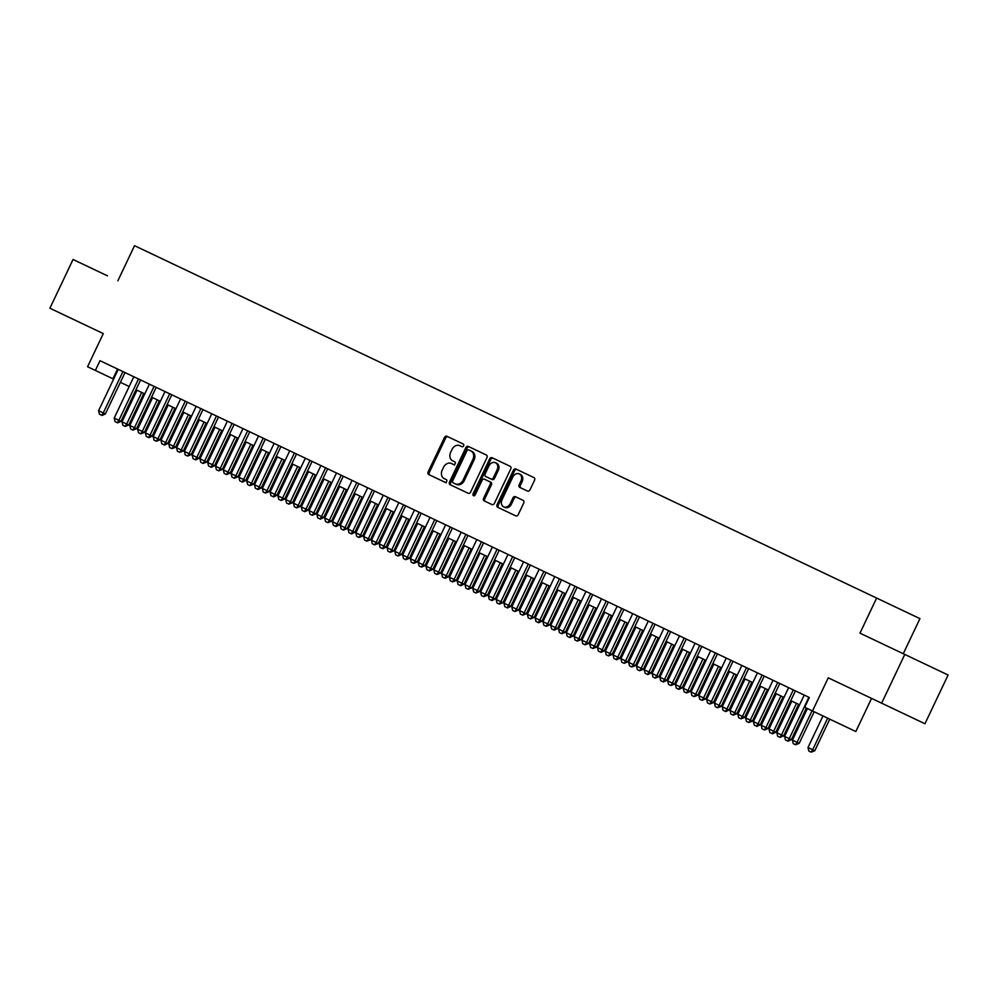 <?xml version="1.0" encoding="UTF-8"?>
<svg xmlns="http://www.w3.org/2000/svg" width="998" height="998" viewBox="0 0 998 998"><rect width="100%" height="100%" fill="white"/><g stroke="black" fill="none" stroke-linecap="round" stroke-linejoin="round"><path stroke-width="1.5" d="M463.633 445.844A1.485 1.185 -64.6 0 0 463.197 443.998L446.929 436.276A2.121 1.697 -64.6 0 0 444.497 437.473L428.142 471.917A2.121 1.697 -64.6 0 0 428.766 474.549L445.021 482.271A1.485 1.185 -64.6 0 0 446.293 479.589L444.185 478.591A6.774 5.427 -64.6 0 1 442.201 470.145L443.561 467.276A6.774 5.427 -64.6 0 1 451.37 463.484L453.466 464.482A1.485 1.185 -64.6 0 0 454.739 461.8L452.643 460.802A6.774 5.427 -64.6 0 1 450.647 452.356L452.007 449.474A6.774 5.427 -64.6 0 1 459.816 445.682L461.924 446.68A1.485 1.185 -64.6 0 0 463.633 445.844M527.53 491.078A2.121 1.697 -64.6 0 0 529.963 489.893L534.554 480.225A2.121 1.697 -64.6 0 0 533.93 477.593L515.879 469.01A2.121 1.697 -64.6 0 0 513.434 470.208L497.079 504.651A2.121 1.697 -64.6 0 0 497.703 507.283L515.754 515.866A2.121 1.697 -64.6 0 0 518.199 514.681L523.738 503.004A2.121 1.697 -64.6 0 0 523.114 500.36L515.392 496.692A2.121 1.697 -64.6 0 0 512.947 497.877L510.203 503.666A5.664 4.528 -64.6 0 1 503.678 506.847A5.664 4.528 -64.6 0 1 502.019 499.786L512.785 477.106A5.664 4.528 -64.6 0 1 519.309 473.925A5.664 4.528 -64.6 0 1 520.968 480.986L519.172 484.766A2.121 1.697 -64.6 0 0 519.796 487.411L527.53 491.078M107.472 275.847L73.041 259.492L49.9 308.232L103.293 333.594L87.562 366.74L95.359 370.433L99.987 360.69L809.341 697.515L804.712 707.27L855.822 731.534L871.566 698.388M117.864 280.787L134.53 245.695L876.631 598.064L859.964 633.156L904.787 654.439L881.646 703.178L828.253 677.829L812.509 710.963M486.962 457.633A2.121 1.697 -64.6 0 0 486.338 454.988L468.287 446.418A2.121 1.697 -64.6 0 0 465.841 447.603L449.487 482.046A2.121 1.697 -64.6 0 0 450.11 484.691L468.162 493.262A2.121 1.697 -64.6 0 0 470.607 492.076L486.962 457.633M492.076 457.72L510.14 466.291A2.121 1.697 -64.6 0 1 510.751 468.935L494.397 503.379A2.121 1.697 -64.6 0 1 491.964 504.564L484.23 500.896A2.121 1.697 -64.6 0 1 483.618 498.251L490.243 484.279A2.121 1.697 -64.6 0 0 489.619 481.647L484.492 479.215A2.121 1.697 -64.6 0 0 482.059 480.4L475.148 494.946A1.485 1.185 -64.6 0 1 473.015 493.923L489.644 458.905A2.121 1.697 -64.6 0 1 492.076 457.72M904.787 654.439L948.1 675.01L924.959 723.75L881.646 703.178M127.769 373.876L131.075 375.448M143.363 381.286L146.669 382.858M158.944 388.684L162.262 390.255M174.538 396.094L177.844 397.666M190.131 403.491L193.437 405.063M205.713 410.889L209.031 412.461M221.307 418.299L224.612 419.871M236.9 425.697L240.206 427.269M252.494 433.107L255.8 434.679M268.075 440.505L271.394 442.077M283.669 447.915L286.975 449.487M299.263 455.313L302.569 456.884M314.857 462.71L318.162 464.282M330.438 470.12L333.756 471.692M346.032 477.518L349.337 479.09M361.625 484.928L364.931 486.5M377.207 492.326L380.525 493.898M392.8 499.724L396.119 501.295M408.394 507.134L411.7 508.706M423.988 514.531L427.294 516.103M439.569 521.942L442.887 523.513M455.163 529.339L458.469 530.911M470.757 536.749L474.062 538.309M486.35 544.147L489.656 545.719M501.932 551.545L505.25 553.117M517.525 558.955L520.831 560.527M533.119 566.353L536.425 567.924M548.7 573.763L552.019 575.335M564.294 581.16L567.613 582.732M579.888 588.558L583.194 590.13M595.482 595.968L598.788 597.54M611.063 603.366L614.381 604.938M626.657 610.776L629.963 612.348M642.25 618.174L645.556 619.746M657.844 625.584L661.15 627.143M673.425 632.981L676.744 634.553M689.019 640.379L692.325 641.951M704.613 647.789L707.919 649.361M720.207 655.187L723.513 656.759M735.788 662.597L739.106 664.169M751.382 669.995L754.688 671.567M766.975 677.393L770.281 678.964M782.557 684.803L785.875 686.375M798.15 692.2L801.456 693.772M903.277 653.727L919.944 618.635L876.631 598.064M95.359 370.433L113.61 379.103M120.384 382.321L129.191 386.5M135.977 389.731L144.785 393.911M151.571 397.129L160.379 401.308M167.165 404.527L175.972 408.718M182.746 411.937L191.554 416.116M198.34 419.335L207.147 423.514M213.934 426.745L222.741 430.924M229.528 434.142L238.322 438.322M245.109 441.54L253.916 445.732M260.703 448.95L269.51 453.129M276.296 456.348L285.104 460.54M291.878 463.758L300.685 467.937M307.471 471.156L316.279 475.335M323.065 478.566L331.872 482.745M338.659 485.964L347.466 490.143M354.24 493.361L363.047 497.553M369.834 500.771L378.641 504.951M385.428 508.169L394.235 512.348M401.021 515.579L409.829 519.758M416.603 522.977L425.41 527.156M432.196 530.375L441.004 534.566M447.79 537.785L456.597 541.964M463.384 545.182L472.179 549.362M478.965 552.593L487.773 556.772M494.559 559.99L503.366 564.169M510.153 567.4L518.96 571.58M525.734 574.798L534.541 578.977M541.328 582.196L550.135 586.387M556.921 589.606L565.729 593.785M572.515 597.004L581.323 601.183M588.096 604.414L596.904 608.593M603.69 611.811L612.498 615.991M619.284 619.209L628.091 623.401M634.878 626.619L643.673 630.798M650.459 634.017L659.266 638.196M666.053 641.427L674.86 645.606M681.646 648.825L690.454 653.004M697.228 656.235L706.035 660.414M712.822 663.633L721.629 667.812M728.415 671.03L737.223 675.222M744.009 678.44L752.816 682.62M759.59 685.838L768.398 690.017M775.184 693.248L783.991 697.427M790.778 700.646L799.585 704.825M117.539 369.023L112.911 378.778M103.293 333.594L84.331 324.587M453.466 464.482L454.639 465.031M446.293 479.589L445.358 479.152M445.021 482.271L446.193 482.832M463.197 443.998L448.102 436.837A2.121 1.697 -64.6 0 0 445.669 438.022L429.315 472.466A2.121 1.697 -64.6 0 0 429.926 475.11M469.447 446.967A2.121 1.697 -64.6 0 0 467.014 448.164L450.659 482.608A2.121 1.697 -64.6 0 0 451.283 485.24M470.906 450.946L468.698 449.898A1.485 1.185 -64.6 0 0 466.989 450.722L452.63 480.961A1.485 1.185 -64.6 0 0 453.067 482.807L455.288 483.868A6.774 5.427 -64.6 0 0 463.084 480.063L472.902 459.392A6.774 5.427 -64.6 0 0 470.906 450.946L472.079 451.508A6.774 5.427 -64.6 0 1 474.075 459.953L464.257 480.624L463.084 480.063M464.257 480.624A6.774 5.427 -64.6 0 1 456.448 484.417L455.288 483.868M489.619 481.647L490.791 482.196A2.121 1.697 -64.6 0 1 491.415 484.841L484.779 498.813A2.121 1.697 -64.6 0 0 485.402 501.445M493.249 458.269A2.121 1.697 -64.6 0 0 490.804 459.454L474.175 494.484A1.485 1.185 -64.6 0 0 474.137 495.831M497.129 469.784A5.664 4.528 -64.6 0 0 495.47 462.723A5.664 4.528 -64.6 0 0 488.945 465.904L485.153 473.888A2.121 1.697 -64.6 0 0 485.764 476.533L490.891 478.965A2.121 1.697 -64.6 0 0 493.336 477.78L497.129 469.784L498.301 470.345A5.664 4.528 -64.6 0 0 496.642 463.284L495.47 462.723M490.891 478.965L486.937 477.081M492.064 479.527A2.121 1.697 -64.6 0 0 494.509 478.329L493.336 477.78M498.301 470.345L494.509 478.329M519.309 473.925L520.482 474.487A5.664 4.528 -64.6 0 1 522.141 481.547L520.345 485.327A2.121 1.697 -64.6 0 0 520.968 487.972M503.678 506.847L504.851 507.396A5.664 4.528 -64.6 0 0 511.375 504.227L510.203 503.666M516.565 497.254A2.121 1.697 -64.6 0 0 514.12 498.439L511.375 504.227M517.039 469.571A2.121 1.697 -64.6 0 0 514.606 470.757L498.251 505.2A2.121 1.697 -64.6 0 0 498.875 507.845M137.013 390.218L122.018 421.805L126.696 424.025L141.691 392.439M128.804 425.023L125.199 426.42L126.696 424.025L128.804 425.023L143.799 393.437M125.199 426.42L122.866 425.31L122.018 421.805M122.916 371.58L103.281 412.91L105.389 413.908L102.145 415.467L99.451 414.195L98.615 410.689L118.238 369.36M125.012 372.578L105.389 413.908M98.615 410.689L103.281 412.91L101.796 415.305M152.607 397.616L137.612 429.202L142.29 431.423L157.285 399.836M144.398 432.421L140.793 433.818L142.29 431.423L144.398 432.421L159.393 400.847M140.793 433.818L138.46 432.708L137.612 429.202M168.2 405.026L153.205 436.613L157.884 438.833L172.879 407.246M159.979 439.831L156.387 441.228L157.884 438.833L159.979 439.831L174.987 408.244M156.387 441.228L154.041 440.118L153.205 436.613M183.782 412.424L168.787 444.01L173.465 446.231L188.46 414.644M175.573 447.229L171.968 448.626L173.465 446.231L175.573 447.229L190.568 415.655M171.968 448.626L169.635 447.516L168.787 444.01M199.375 419.834L184.381 451.408L189.059 453.628L204.054 422.054M191.167 454.639L187.562 456.036L189.059 453.628L191.167 454.639L206.162 423.052M187.562 456.036L185.229 454.913L184.381 451.408M138.497 378.978L118.874 420.308L120.983 421.306L117.727 422.878L115.044 421.593L114.196 418.087L133.819 376.757M140.606 379.976L120.983 421.306M114.196 418.087L118.874 420.308L117.377 422.703M154.091 386.376L134.468 427.718L136.576 428.716L132.971 430.113L130.638 429.003L129.79 425.485L149.413 384.155M156.199 387.386L136.576 428.716M129.79 425.485L134.468 427.718L132.971 430.113M169.685 393.786L150.062 435.116L152.17 436.114L148.914 437.673L146.219 436.4L145.384 432.895L165.007 391.565M171.793 394.784L152.17 436.114M145.384 432.895L150.062 435.116L148.565 437.511M185.279 401.184L165.643 442.513L167.751 443.524L164.508 445.083L161.813 443.798L160.965 440.293L180.601 398.963M187.374 402.182L167.751 443.524M160.965 440.293L165.643 442.513L164.159 444.908M214.969 427.231L199.974 458.818L204.652 461.039L219.647 429.452M206.761 462.037L203.155 463.434L204.652 461.039L206.761 462.037L221.756 430.45M203.155 463.434L200.81 462.324L199.974 458.818M200.86 408.594L181.237 449.923L183.345 450.921L179.74 452.319L177.407 451.208L176.559 447.703L196.182 406.373M202.968 409.592L183.345 450.921M176.559 447.703L181.237 449.923L179.74 452.319M230.563 434.641L215.568 466.216L220.234 468.436L235.241 436.862M222.342 469.434L218.749 470.831L220.234 468.436L222.342 469.434L237.337 437.86M218.749 470.831L216.404 469.721L215.568 466.216M216.454 415.991L196.831 457.321L198.939 458.319L195.683 459.891L193.001 458.606L192.152 455.1L211.776 413.771M218.562 416.989L198.939 458.319M192.152 455.1L196.831 457.321L195.334 459.716M246.144 442.039L231.149 473.626L235.827 475.846L250.822 444.26M237.936 476.844L234.33 478.242L235.827 475.846L237.936 476.844L252.931 445.258M234.33 478.242L231.998 477.131L231.149 473.626M232.047 423.389L212.424 464.731L214.52 465.729L211.277 467.289L208.582 466.016L207.746 462.511L227.369 421.168M234.156 424.399L214.52 465.729M207.746 462.511L212.424 464.731L210.927 467.126M261.738 449.437L246.743 481.024L251.421 483.244L266.416 451.657M253.529 484.242L249.924 485.639L251.421 483.244L253.529 484.242L268.524 452.668M249.924 485.639L247.591 484.529L246.743 481.024M247.629 430.799L228.006 472.129L230.114 473.127L226.509 474.524L224.176 473.414L223.327 469.908L242.963 428.579M249.737 431.797L230.114 473.127M223.327 469.908L228.006 472.129L226.509 474.524M277.332 456.847L262.337 488.421L267.015 490.654L282.01 459.068M269.123 491.652L265.518 493.049L267.015 490.654L269.123 491.652L284.118 460.066M265.518 493.049L263.173 491.939L262.337 488.421M263.223 438.197L243.599 479.527L245.708 480.537L242.452 482.096L239.769 480.811L238.921 477.306L258.544 435.976M265.331 439.207L245.708 480.537M238.921 477.306L243.599 479.527L242.102 481.922M292.925 464.245L277.918 495.831L282.596 498.052L297.604 466.465M284.704 499.05L281.112 500.447L282.596 498.052L284.704 499.05L299.699 467.463M281.112 500.447L278.766 499.337L277.918 495.831M278.816 445.607L259.193 486.937L261.301 487.935L258.045 489.494L255.351 488.222L254.515 484.716L274.138 443.386M280.925 446.605L261.301 487.935M254.515 484.716L259.193 486.937L257.696 489.332M308.507 471.655L293.512 503.229L298.19 505.45L313.185 473.875M300.298 506.46L296.693 507.845L298.19 505.45L300.298 506.46L315.293 474.873M296.693 507.845L294.36 506.735L293.512 503.229M294.41 453.005L274.774 494.334L276.883 495.332L273.639 496.904L270.945 495.619L270.109 492.114L289.732 450.784M296.518 454.003L276.883 495.332M270.109 492.114L274.774 494.334L273.29 496.73M324.101 479.052L309.106 510.639L313.784 512.86L328.779 481.273M315.892 513.858L312.287 515.255L313.784 512.86L315.892 513.858L330.887 482.271M312.287 515.255L309.954 514.145L309.106 510.639M309.991 460.415L290.368 501.745L292.476 502.743L288.871 504.14L286.538 503.029L285.69 499.524L305.313 458.194M312.1 461.413L292.476 502.743M285.69 499.524L290.368 501.745L288.871 504.14M325.585 467.812L305.962 509.142L308.07 510.14L304.814 511.712L302.132 510.427L301.284 506.922L320.907 465.592M327.693 468.811L308.07 510.14M301.284 506.922L305.962 509.142L304.465 511.537M341.179 475.21L321.556 516.54L323.664 517.55L320.408 519.11L317.713 517.837L316.877 514.319L336.501 472.99M343.287 476.221L323.664 517.55M316.877 514.319L321.556 516.54L320.059 518.948M339.694 486.45L324.699 518.037L329.377 520.257L344.372 488.671M331.473 521.255L327.88 522.653L329.377 520.257L331.473 521.255L346.481 489.681M327.88 522.653L325.535 521.542L324.699 518.037M355.288 493.86L340.281 525.447L344.959 527.668L359.954 496.081M347.067 528.666L343.462 530.063L344.959 527.668L347.067 528.666L362.062 497.079M343.462 530.063L341.129 528.952L340.281 525.447M370.869 501.258L355.874 532.845L360.552 535.065L375.547 503.479M362.661 536.063L359.055 537.46L360.552 535.065L362.661 536.063L377.656 504.477M359.055 537.46L356.723 536.35L355.874 532.845M356.773 482.62L337.137 523.95L339.245 524.948L336.002 526.507L333.307 525.235L332.459 521.729L352.094 480.4M358.868 483.618L339.245 524.948M332.459 521.729L337.137 523.95L335.652 526.345M386.463 508.668L371.468 540.242L376.146 542.463L391.141 510.889M378.254 543.473L374.649 544.858L376.146 542.463L378.254 543.473L393.249 511.887M374.649 544.858L372.304 543.748L371.468 540.242M372.354 490.018L352.731 531.348L354.839 532.358L351.583 533.918L348.901 532.633L348.053 529.127L367.676 487.797M374.462 491.016L354.839 532.358M348.053 529.127L352.731 531.348L351.234 533.743M402.057 516.066L387.062 547.653L391.727 549.873L406.735 518.286M393.836 550.871L390.243 552.268L391.727 549.873L393.836 550.871L408.843 519.284M390.243 552.268L387.898 551.158L387.062 547.653M387.948 497.428L368.324 538.758L370.433 539.756L366.827 541.153L364.495 540.043L363.646 536.537L383.269 495.208M390.056 498.426L370.433 539.756M363.646 536.537L368.324 538.758L366.827 541.153M417.638 523.476L402.643 555.05L407.321 557.271L422.316 525.697M409.43 558.269L405.824 559.666L407.321 557.271L409.43 558.269L424.424 526.695M405.824 559.666L403.491 558.556L402.643 555.05M403.541 504.826L383.918 546.156L386.014 547.154L382.77 548.725L380.076 547.44L379.24 543.935L398.863 502.605M405.65 505.824L386.014 547.154M379.24 543.935L383.918 546.156L382.421 548.551M433.232 530.874L418.237 562.46L422.915 564.681L437.91 533.094M425.023 565.679L421.418 567.076L422.915 564.681L425.023 565.679L440.018 534.092M421.418 567.076L419.085 565.966L418.237 562.46M419.123 512.224L399.499 553.566L401.608 554.564L398.002 555.961L395.67 554.851L394.821 551.345L414.457 510.003M421.231 513.234L401.608 554.564M394.821 551.345L399.499 553.566L398.002 555.961M448.826 538.271L433.831 569.858L438.509 572.079L453.504 540.492M440.617 573.077L437.012 574.474L438.509 572.079L440.617 573.077L455.612 541.502M437.012 574.474L434.666 573.363L433.831 569.858M434.716 519.634L415.093 560.963L417.201 561.961L413.596 563.359L411.263 562.248L410.415 558.743L430.038 517.413M436.825 520.632L417.201 561.961M410.415 558.743L415.093 560.963L413.596 563.359M464.419 545.681L449.412 577.256L454.09 579.476L469.097 547.902M456.198 580.487L452.605 581.884L454.09 579.476L456.198 580.487L471.193 548.9M452.605 581.884L450.26 580.774L449.412 577.256M450.31 527.031L430.687 568.361L432.795 569.371L429.539 570.931L426.845 569.646L426.009 566.14L445.632 524.811M452.418 528.029L432.795 569.371M426.009 566.14L430.687 568.361L429.19 570.756M480.001 553.079L465.006 584.666L469.684 586.886L484.679 555.3M471.792 587.884L468.187 589.282L469.684 586.886L471.792 587.884L486.787 556.298M468.187 589.282L465.854 588.171L465.006 584.666M465.904 534.441L446.268 575.771L448.376 576.769L445.133 578.329L442.438 577.056L441.603 573.551L461.226 532.221M468.012 535.439L448.376 576.769M441.603 573.551L446.268 575.771L444.784 578.166M495.594 560.489L480.599 592.064L485.278 594.284L500.272 562.71M487.386 595.295L483.781 596.679L485.278 594.284L487.386 595.295L502.381 563.708M483.781 596.679L481.448 595.569L480.599 592.064M511.188 567.887L496.193 599.474L500.871 601.694L515.866 570.108M502.967 602.692L499.374 604.089L500.871 601.694L502.967 602.692L517.974 571.106M499.374 604.089L497.029 602.979L496.193 599.474M526.782 575.285L511.774 606.871L516.453 609.092L531.447 577.505M518.561 610.09L514.956 611.487L516.453 609.092L518.561 610.09L533.556 578.516M514.956 611.487L512.623 610.377L511.774 606.871M481.485 541.839L461.862 583.169L463.97 584.167L460.727 585.739L458.032 584.454L457.184 580.948L476.807 539.619M483.593 542.837L463.97 584.167M457.184 580.948L461.862 583.169L460.365 585.564M497.079 549.249L477.456 590.579L479.564 591.577L475.959 592.974L473.626 591.864L472.778 588.358L492.401 547.029M499.187 550.247L479.564 591.577M472.778 588.358L477.456 590.579L475.959 592.974M512.673 556.647L493.049 597.977L495.158 598.975L491.902 600.534L489.207 599.262L488.371 595.756L507.994 554.426M514.781 557.645L495.158 598.975M488.371 595.756L493.049 597.977L491.552 600.372M542.363 582.695L527.368 614.281L532.046 616.502L547.041 584.915M534.155 617.5L530.549 618.897L532.046 616.502L534.155 617.5L549.149 585.913M530.549 618.897L528.216 617.787L527.368 614.281M528.266 564.045L508.631 605.374L510.739 606.385L507.495 607.944L504.801 606.672L503.953 603.154L523.588 561.824M530.362 565.055L510.739 606.385M503.953 603.154L508.631 605.374L507.146 607.782M557.957 590.092L542.962 621.679L547.64 623.9L562.635 592.313M549.748 624.898L546.143 626.295L547.64 623.9L549.748 624.898L564.743 593.311M546.143 626.295L543.798 625.185L542.962 621.679M543.848 571.455L524.224 612.784L526.333 613.782L522.727 615.18L520.395 614.069L519.546 610.564L539.169 569.234M545.956 572.453L526.333 613.782M519.546 610.564L524.224 612.784L522.727 615.18M573.551 597.503L558.556 629.077L563.221 631.297L578.229 599.723M565.33 632.308L561.737 633.693L563.221 631.297L565.33 632.308L580.337 600.721M561.737 633.693L559.391 632.582L558.556 629.077M559.441 578.852L539.818 620.182L541.926 621.18L538.671 622.752L535.988 621.467L535.14 617.962L554.763 576.632M561.55 579.85L541.926 621.18M535.14 617.962L539.818 620.182L538.321 622.577M589.132 604.9L574.137 636.487L578.815 638.708L593.81 607.121M580.923 639.706L577.318 641.103L578.815 638.708L580.923 639.706L595.918 608.119M577.318 641.103L574.985 639.992L574.137 636.487M575.035 586.263L555.412 627.592L557.508 628.59L554.264 630.15L551.57 628.877L550.734 625.372L570.357 584.042M577.143 587.261L557.508 628.59M550.734 625.372L555.412 627.592L553.915 629.988M604.726 612.298L589.731 643.885L594.409 646.105L609.404 614.531M596.517 647.103L592.912 648.5L594.409 646.105L596.517 647.103L611.512 615.529M592.912 648.5L590.579 647.39L589.731 643.885M620.319 619.708L605.324 651.295L610.003 653.515L624.998 621.929M612.111 654.513L608.506 655.911L610.003 653.515L612.111 654.513L627.106 622.927M608.506 655.911L606.16 654.8L605.324 651.295M635.913 627.106L620.906 658.692L625.584 660.913L640.591 629.326M627.692 661.911L624.099 663.308L625.584 660.913L627.692 661.911L642.687 630.337M624.099 663.308L621.754 662.198L620.906 658.692M590.616 593.66L570.993 634.99L573.101 635.988L569.858 637.56L567.163 636.275L566.315 632.769L585.951 591.44M592.725 594.658L573.101 635.988M566.315 632.769L570.993 634.99L569.496 637.385M606.21 601.058L586.587 642.4L588.695 643.398L585.09 644.795L582.757 643.685L581.909 640.18L601.532 598.837M608.318 602.068L588.695 643.398M581.909 640.18L586.587 642.4L585.09 644.795M621.804 608.468L602.181 649.798L604.289 650.796L601.033 652.355L598.338 651.083L597.503 647.577L617.126 606.248M623.912 609.466L604.289 650.796M597.503 647.577L602.181 649.798L600.684 652.193M651.494 634.516L636.499 666.09L641.178 668.311L656.173 636.736M643.286 669.321L639.681 670.718L641.178 668.311L643.286 669.321L658.281 637.734M639.681 670.718L637.348 669.608L636.499 666.09M637.398 615.866L617.762 657.195L619.87 658.206L616.627 659.765L613.932 658.48L613.096 654.975L632.72 613.645M639.506 616.864L619.87 658.206M613.096 654.975L617.762 657.195L616.277 659.591M667.088 641.914L652.093 673.5L656.771 675.721L671.766 644.134M658.88 676.719L655.274 678.116L656.771 675.721L658.88 676.719L673.875 645.132M655.274 678.116L652.942 677.006L652.093 673.5M652.979 623.276L633.356 664.606L635.464 665.604L631.859 667.001L629.526 665.891L628.678 662.385L648.301 621.055M655.087 624.274L635.464 665.604M628.678 662.385L633.356 664.606L631.859 667.001M682.682 649.324L667.687 680.898L672.365 683.119L687.36 651.544M674.461 684.117L670.868 685.514L672.365 683.119L674.461 684.117L689.468 652.542M670.868 685.514L668.523 684.403L667.687 680.898M668.573 630.674L648.95 672.003L651.058 673.001L647.802 674.573L645.12 673.288L644.271 669.783L663.895 628.453M670.681 631.672L651.058 673.001M644.271 669.783L648.95 672.003L647.452 674.399M698.276 656.721L683.268 688.308L687.946 690.529L702.941 658.942M690.055 691.527L686.449 692.924L687.946 690.529L690.055 691.527L705.05 659.94M686.449 692.924L684.117 691.814L683.268 688.308M684.166 638.084L664.543 679.413L666.652 680.411L663.396 681.971L660.701 680.698L659.865 677.193L679.488 635.863M686.275 639.082L666.652 680.411M659.865 677.193L664.543 679.413L663.046 681.809M713.857 664.119L698.862 695.706L703.54 697.926L718.535 666.34M705.648 698.924L702.043 700.322L703.54 697.926L705.648 698.924L720.643 667.35M702.043 700.322L699.71 699.211L698.862 695.706M699.76 645.481L680.125 686.811L682.233 687.809L678.989 689.369L676.295 688.096L675.446 684.591L695.082 643.261M701.856 646.479L682.233 687.809M675.446 684.591L680.125 686.811L678.64 689.206M729.451 671.529L714.456 703.116L719.134 705.337L734.129 673.75M721.242 706.335L717.637 707.732L719.134 705.337L721.242 706.335L736.237 674.748M717.637 707.732L715.292 706.621L714.456 703.116M715.341 652.879L695.718 694.209L697.827 695.219L694.221 696.616L691.888 695.506L691.04 691.988L710.663 650.659M717.45 653.89L697.827 695.219M691.04 691.988L695.718 694.209L694.221 696.616M745.044 678.927L730.049 710.514L734.728 712.734L749.723 681.147M736.823 713.732L733.231 715.129L734.728 712.734L736.823 713.732L751.831 682.145M733.231 715.129L730.885 714.019L730.049 710.514M730.935 660.289L711.312 701.619L713.42 702.617L709.815 704.014L707.482 702.904L706.634 699.398L726.257 658.069M733.043 661.287L713.42 702.617M706.634 699.398L711.312 701.619L709.815 704.014M760.626 686.337L745.631 717.911L750.309 720.132L765.304 688.558M752.417 721.142L748.812 722.527L750.309 720.132L752.417 721.142L767.412 689.556M748.812 722.527L746.479 721.417L745.631 717.911M746.529 667.687L726.906 709.017L729.002 710.015L725.758 711.586L723.063 710.302L722.228 706.796L741.851 665.466M748.637 668.685L729.002 710.015M722.228 706.796L726.906 709.017L725.409 711.412M776.219 693.735L761.225 725.321L765.903 727.542L780.898 695.955M768.011 728.54L764.406 729.937L765.903 727.542L768.011 728.54L783.006 696.953M764.406 729.937L762.073 728.827L761.225 725.321M762.11 675.097L742.487 716.427L744.595 717.425L740.99 718.822L738.657 717.712L737.809 714.206L757.445 672.877M764.219 676.095L744.595 717.425M737.809 714.206L742.487 716.427L740.99 718.822M791.813 701.132L776.818 732.719L781.496 734.94L796.491 703.365M783.605 735.938L779.999 737.335L781.496 734.94L783.605 735.938L798.6 704.363M779.999 737.335L777.654 736.225L776.818 732.719M777.704 682.495L758.081 723.824L760.189 724.822L756.933 726.394L754.251 725.109L753.403 721.604L773.026 680.274M779.812 683.493L760.189 724.822M753.403 721.604L758.081 723.824L756.584 726.22M807.407 708.543L792.412 740.129L797.078 742.35L812.085 710.763M799.186 743.348L795.593 744.745L797.078 742.35L799.186 743.348L814.181 711.761M795.593 744.745L793.248 743.635L792.412 740.129M793.298 689.892L773.675 731.235L775.783 732.233L772.527 733.792L769.832 732.52L768.996 729.002L788.62 687.672M795.406 690.903L775.783 732.233M768.996 729.002L773.675 731.235L772.178 733.63M822.988 715.94L807.993 747.527L812.671 749.748L827.666 718.161M814.78 750.745L811.174 752.143L812.671 749.748L814.78 750.745L829.775 719.171M811.174 752.143L808.842 751.032L807.993 747.527M808.891 697.303L789.268 738.632L791.364 739.63L788.121 741.19L785.426 739.917L784.59 736.412L804.213 695.082M806.372 708.044L791.364 739.63M784.59 736.412L789.268 738.632L787.771 741.027M429.315 472.466L428.142 471.917M445.669 438.022L444.497 437.473M450.659 482.608L449.487 482.046M467.014 448.164L465.841 447.603M474.075 459.953L472.902 459.392M484.779 498.813L483.618 498.251M491.415 484.841L490.243 484.279M474.175 494.484L473.015 493.923M490.804 459.454L489.644 458.905M520.345 485.327L519.172 484.766M522.141 481.547L520.968 480.986M514.12 498.439L512.947 497.877M498.251 505.2L497.079 504.651M514.606 470.757L513.434 470.208"/></g></svg>
